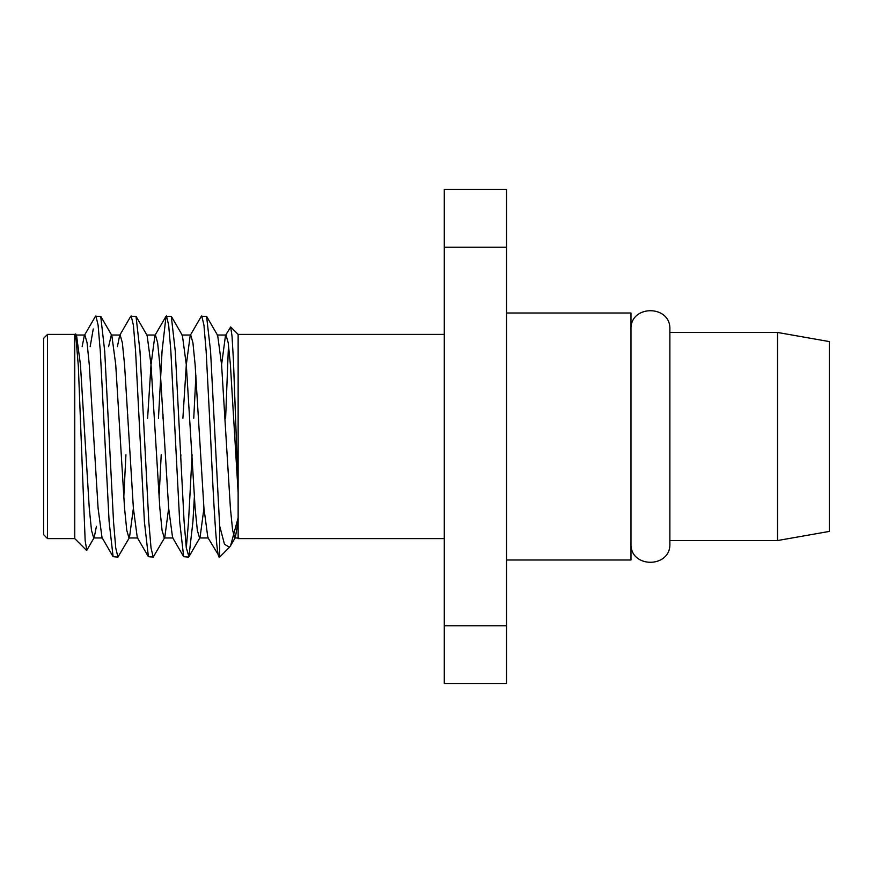 <?xml version="1.0" encoding="UTF-8"?>
<svg xmlns="http://www.w3.org/2000/svg" width="873" height="873" viewBox="0 0 873 873"><rect width="100%" height="100%" fill="white"/><g stroke="black" fill="none" stroke-linecap="round" stroke-linejoin="round"><path stroke-width="1.31" d="M777.516 332.449L777.516 540.551L829.35 531.406L829.35 341.594L777.516 332.449L669.875 332.449L669.875 543.464C671.075 568.552 629.771 568.552 630.983 543.464M506.515 559.997L630.983 559.997L630.983 313.003L506.515 313.003M444.281 538.597L238.133 538.597L238.133 334.403L230.668 326.939L225.496 335.461L221.589 364.739M238.133 487.44L233.429 360.189L232.032 336.225L230.668 326.939M228.486 344.78L225.627 418.222M86.536 550.361L74.762 538.597L74.762 334.403L75.667 333.944L78.33 366.038L85.161 540.736L86.82 550.263L94.197 537.539L96.412 526.354M47.535 436.5L47.535 334.403L43.65 338.288L43.65 534.712L47.535 538.597L47.535 436.5M182.893 418.222L186.309 364.739L190.205 335.461L201.314 316.299L206.574 316.299L210.568 351.241L219.658 525.95L224.47 544.217L229.457 547.273L230.581 545.756L238.133 517.809M193.751 418.222L195.901 375.696M201.739 315.917L203.944 325.105L206.148 351.241L210.568 436.5C213.569 503.175 216.679 562.212 219.658 556.93L219.658 525.95M162.88 418.222L163.055 414.599M158.471 418.222L162.051 351.241L166.034 316.299L171.294 316.299L175.277 351.241L184.105 521.759L186.309 547.895L188.939 556.701L192.922 521.759L194.341 497.304M166.459 315.917L168.664 325.105L170.868 351.241L179.685 521.759L183.679 556.701L188.513 557.083M127.6 418.222L127.764 414.599M117.418 346.646L119.634 335.461L130.754 316.299L136.013 316.299L139.996 351.241L148.814 521.759L151.018 547.895L153.222 557.083L164.757 537.539L168.664 508.261M131.168 315.917L133.383 325.105L135.588 351.241L144.405 521.759L148.388 556.701L153.222 557.083M181.89 335.025L190.718 335.025L192.922 342.74L195.126 364.739L203.944 508.261L207.85 537.539L219.658 556.974M186.309 547.895L188.513 521.759L192.093 454.778M159.061 497.304L161.21 454.778M82.138 346.646L84.354 335.461L95.463 316.299L100.722 316.299L104.705 351.241L113.534 521.759L115.738 547.895L117.942 557.083L129.477 537.539L133.383 508.261M123.78 497.304L125.93 454.778M95.888 315.917L98.092 325.105L100.297 351.241L109.125 521.759L113.108 556.701L117.942 557.083M93.247 328.957L90.159 346.646M506.515 247.234L506.515 189.506L444.281 189.506L444.281 247.234L506.515 247.234L506.515 683.494L444.281 683.494L444.281 247.234M506.515 625.766L444.281 625.766M777.516 540.551L669.875 540.551L669.875 329.536C671.086 304.448 629.782 304.448 630.983 329.536M75.667 333.944L76.551 335.461L80.447 364.739L89.275 508.261L91.479 530.26L93.684 537.975L102.501 537.975M108.601 346.646L111.329 335.025L120.147 335.025L122.351 342.74L124.555 364.739L133.383 508.261L137.279 537.539L148.388 556.701M100.722 316.299L111.831 335.461L115.738 364.739L124.555 508.261L126.76 530.26L128.964 537.975L137.792 537.975M136.013 316.299L147.122 335.461L151.018 364.739L159.846 508.261L162.051 530.26L164.255 537.975L173.072 537.975M171.294 316.299L182.402 335.461L186.309 364.739L195.126 508.261L197.331 530.26L199.535 537.975L208.352 537.975M188.939 556.701L200.048 537.539L203.944 508.261M206.574 316.299L217.683 335.461L221.589 364.739L230.407 508.261L232.611 530.26L234.815 537.975L235.328 537.539L238.133 521.072M76.038 335.025L84.867 335.025L87.071 342.74L89.275 364.739L98.092 508.261L101.999 537.539L113.108 556.701M145.409 458.401L145.616 454.778M147.602 418.222L151.018 364.739L154.925 335.461L166.034 316.299M146.609 335.025L155.427 335.025L157.631 342.74L159.846 364.739L168.664 508.261L172.57 537.539L183.679 556.701M180.689 458.401L180.897 454.778M217.181 335.025L225.998 335.025L228.202 342.74L230.407 364.739L238.133 492.579M444.281 334.403L238.133 334.403M74.762 334.403L47.535 334.403M74.762 538.597L47.535 538.597M229.457 547.273L219.658 557.083M230.57 545.745L235.328 537.539M238.755 537.975L234.815 537.975"/></g></svg>
